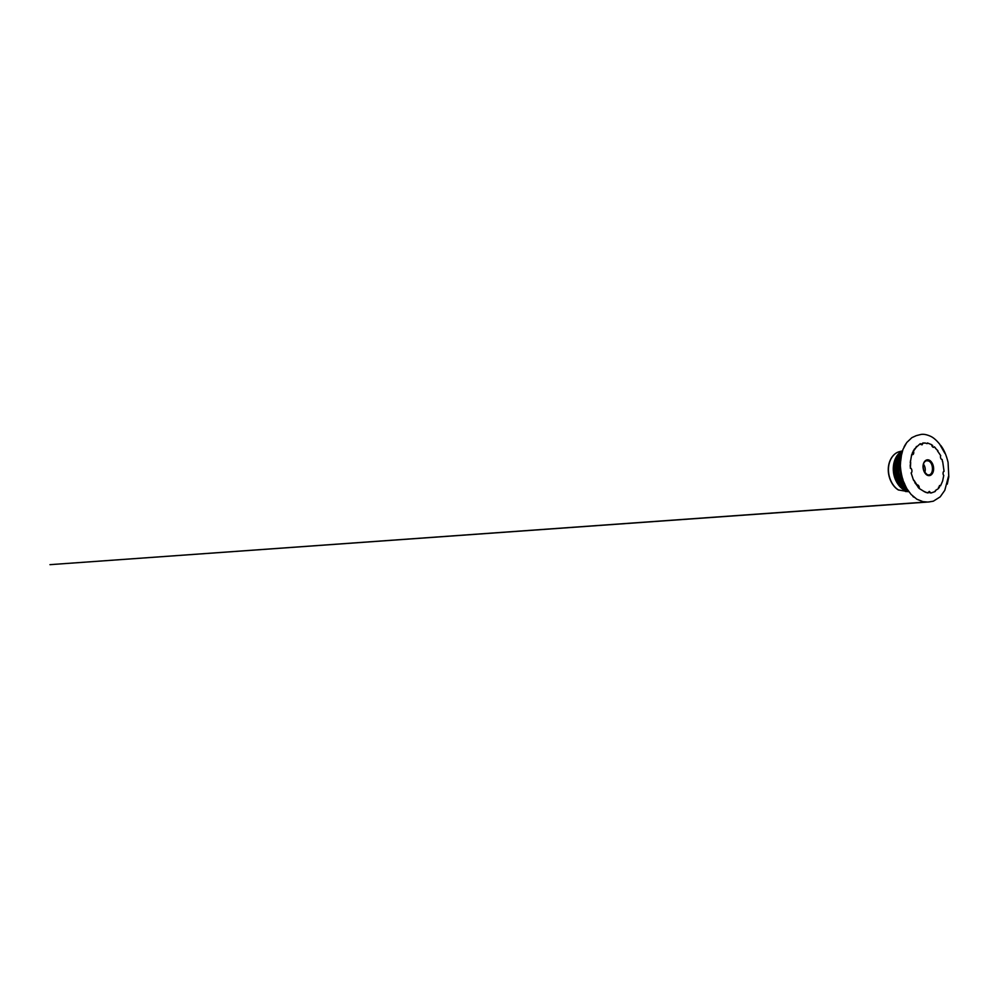 <?xml version="1.0" encoding="UTF-8"?>
<svg xmlns="http://www.w3.org/2000/svg" width="999" height="999" viewBox="0 0 999 999"><rect width="100%" height="100%" fill="white"/><g stroke="black" fill="none" stroke-linecap="round" stroke-linejoin="round"><path stroke-width="1.5" d="M922.202 443.956L920.416 443.968M924.375 443.181L923.064 442.932L920.928 444.543M926.872 443.581L927.472 442.969L931.705 444.717C931.78 446.153 932.404 447.028 933.553 447.365L934.365 446.803L933.166 447.315M914.247 449.313L915.971 447.689L912.474 452.522M915.708 447.764L920.254 443.693L922.04 444.88L923.138 442.919M900.723 461.014L901.348 456.056M910.201 465.596L910.663 462.599L910.376 468.331M910.214 465.859L910.426 468.106C911.962 468.131 912.574 472.465 911.1 472.914L913.423 479.945M910.251 462.762L911.675 454.607L912.624 454.682C913.898 454.433 914.048 451.81 913.311 450.911L913.236 450.936M903.009 480.369L902.859 479.07M903.233 480.919L904.832 484.29M915.196 483.279L914.185 480.569L917.02 485.002C918.318 484.34 919.742 487.175 919.155 488.436L923.65 491.233M918.081 487.275L919.155 488.436M926.41 492.37L928.009 492.969L929.282 491.396L930.993 493.031L935.076 491.558M928.233 492.295L930.993 493.031M939.435 485.539L940.521 485.839L942.644 480.994M939.397 487.4L938.436 487.262M937.499 450.911L940.733 455.656C940.022 456.443 940.746 459.228 941.682 459.365L941.982 459.44M942.681 461.575L944.067 471.366C942.931 471.091 942.656 474.75 943.768 475.362L942.631 480.969M937.911 450.711L935.414 448.276M932.005 446.078L932.467 445.317M932.217 446.466L932.716 445.504M905.344 485.976L904.47 484.253M935.339 490.559L938.548 488.499L939.722 485.489L940.521 485.839M915.971 447.689L916.408 446.441M924.724 442.907L927.134 443.631L927.472 442.994M935.713 490.571L935.064 491.533M914.185 480.569L913.273 479.57M910.663 462.599L910.364 461.038M924.5 491.545L926.235 492.544L924.137 491.595M915.359 483.241L918.543 487.549M926.385 492.519L928.009 492.969M942.482 461.6L942.144 459.44M935.663 448.214L934.365 446.803M914.122 449.737L913.311 450.911M900.524 460.352L901.11 456.043M900.361 465.659L898.738 466.308L899.637 456.68L901.023 456.243M905.756 443.931L904.033 446.978M912.911 496.528L914.085 497.265M901.697 475.849L901.086 479.682L902.659 479.333M901.086 479.682L905.169 488.311L906.418 487.974M903.133 480.944L904.769 484.765M927.871 475.462C930.731 476.411 933.353 473.588 933.615 469.58C933.915 465.571 931.842 461.176 929.058 460.077C926.285 458.916 923.413 461.501 923.076 465.734C922.689 469.955 925.012 474.575 927.871 475.462M924.112 471.628L927.347 474.775L928.808 474.925C933.928 474.575 933.553 462.624 928.433 460.926L926.585 460.726C924.787 461.163 923.638 462.674 923.113 465.284M900.349 465.084L900.449 461.238M898.738 466.308L901.148 473.201M901.448 474.737L901.498 475.911M908.328 491.67L898.488 489.96M908.79 491.633L905.519 491.496M924.774 472.739C925.711 469.617 925.261 466.72 923.426 464.036M923.775 470.816L923.051 466.171M900.349 464.498L900.261 465.696M900.261 469.068L901.435 475.936M899.712 468.056L901.048 476.373L899.712 468.044M898.788 463.211C897.864 469.443 898.788 475.387 901.573 481.043M898.85 462.1C897.552 469.118 898.588 475.786 901.972 482.08M900.549 455.257L899.737 456.655M899.587 456.943C894.954 465.459 897.239 480.057 904.245 486.763C897.277 480.007 895.017 465.509 899.575 456.968M901.96 452.447C897.389 456.406 894.942 464.597 896.215 472.739C897.489 480.881 902.309 487.937 907.879 490.322M901.997 452.285C897.339 456.218 894.804 464.51 896.103 472.764C897.389 481.019 902.322 488.136 907.966 490.459M897.889 456.106C891.957 464.735 894.605 481.668 902.884 488.074M902.334 451.198C896.365 453.896 892.407 462.849 893.618 472.29C894.779 481.718 900.898 489.735 907.442 491.183L908.615 491.396M902.372 451.098C896.328 453.721 892.294 462.687 893.468 472.202C894.605 481.705 900.761 489.797 907.354 491.246L908.678 491.483M901.847 451.348L899.375 451.673C893.443 453.121 888.673 460.189 888.436 468.931C888.173 477.647 892.594 486.575 898.625 490.047M902.209 451.585C896.79 455.032 893.581 463.948 895.004 472.927C896.39 481.918 902.159 489.435 908.378 491.058C902.134 489.448 896.353 481.93 894.967 472.939C893.543 463.948 896.752 455.032 902.209 451.585M905.768 488.149L907.104 489.123L905.743 488.149M899.749 468.119L901.048 476.248M916.145 435.676L921.016 434.44C923.638 433.966 926.86 434.602 930.693 436.338C933.466 437.624 936.438 440.209 939.609 444.08L944.829 453.246L940.758 445.454C943.918 449.575 946.365 455.219 948.076 462.375L948.8 476.81L947.277 484.153L948.463 476.486L944.792 490.309L940.196 496.853L933.353 501.186L929.02 501.935L49.95 564.66L926.885 501.96M916.32 435.626L911.875 437.649L906.755 442.507L902.971 449.413L900.823 457.704L900.361 465.634C900.711 471.128 901.747 476.448 903.458 481.63L906.817 488.648L911.076 494.418L916.82 499.2L922.926 501.648L926.672 501.96M912.861 452.023L911.775 454.657M913.723 480.531L913.336 479.695M898.501 490.034C892.407 486.538 888.011 477.659 888.273 468.981C888.511 460.289 893.306 453.171 899.375 451.673L902.434 450.899M904.27 486.813C897.227 480.082 894.942 465.447 899.6 456.88"/></g></svg>
